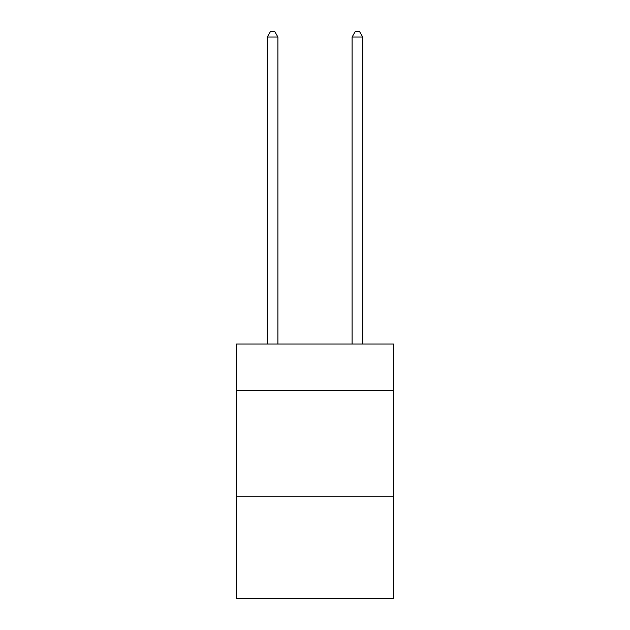 <?xml version="1.0" encoding="UTF-8"?>
<svg xmlns="http://www.w3.org/2000/svg" width="630" height="630" viewBox="0 0 630 630"><rect width="100%" height="100%" fill="white"/><g stroke="black" fill="none" stroke-linecap="round" stroke-linejoin="round"><path stroke-width="0.94" d="M393.459 390.702L393.459 344.051L236.541 344.051L236.541 390.702L393.459 390.702L393.459 598.5L236.541 598.5L236.541 390.702M393.459 496.724L236.541 496.724M277.893 344.051L277.893 37.012L267.293 37.012L267.293 344.051M267.293 37.012L270.475 31.5L274.712 31.5L277.893 37.012M362.707 344.051L362.707 37.012L352.107 37.012L352.107 344.051M352.107 37.012L355.288 31.5L359.525 31.5L362.707 37.012"/></g></svg>
